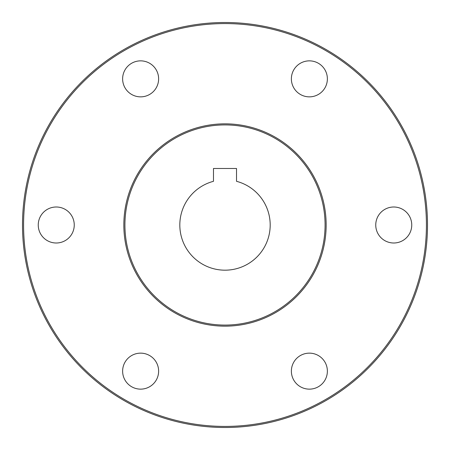 <?xml version="1.0" encoding="UTF-8"?>
<svg xmlns="http://www.w3.org/2000/svg" width="450" height="450" viewBox="0 0 450 450"><rect width="100%" height="100%" fill="white"/><g stroke="black" fill="none" stroke-linecap="round" stroke-linejoin="round"><path stroke-width="0.67" d="M426.42 225A201.42 201.42 0 0 0 225 23.58A201.42 201.42 0 0 0 23.58 225A201.42 201.42 0 0 0 225 426.42A201.42 201.42 0 0 0 426.42 225M22.5 225A202.5 202.5 0 0 1 225 22.5A202.5 202.5 0 0 1 427.5 225A202.5 202.5 0 0 1 225 427.5A202.5 202.5 0 0 1 22.5 225M325.08 225A100.08 100.08 0 0 0 225 124.92A100.08 100.08 0 0 0 124.92 225A100.08 100.08 0 0 0 225 325.08A100.08 100.08 0 0 0 325.08 225M123.84 225A101.16 101.16 0 0 1 225 123.84A101.16 101.16 0 0 1 326.16 225A101.16 101.16 0 0 1 225 326.16A101.16 101.16 0 0 1 123.84 225M179.82 225A45.18 45.18 0 0 0 225 270.18A45.18 45.18 0 0 0 236.52 181.311L236.52 168.48L213.48 168.48L213.48 181.311A45.18 45.18 0 0 0 179.82 225M291.375 78.857A18 18 0 0 0 309.375 96.857A18 18 0 0 0 327.375 78.857A18 18 0 0 0 309.375 60.857A18 18 0 0 0 291.375 78.857M375.75 225A18 18 0 0 0 393.75 243A18 18 0 0 0 411.75 225A18 18 0 0 0 393.75 207A18 18 0 0 0 375.75 225M291.375 371.143A18 18 0 0 0 309.375 389.143A18 18 0 0 0 327.375 371.143A18 18 0 0 0 309.375 353.143A18 18 0 0 0 291.375 371.143M122.625 371.143A18 18 0 0 0 140.625 389.143A18 18 0 0 0 158.625 371.143A18 18 0 0 0 140.625 353.143A18 18 0 0 0 122.625 371.143M38.25 225A18 18 0 0 0 56.25 243A18 18 0 0 0 74.25 225A18 18 0 0 0 56.25 207A18 18 0 0 0 38.25 225M122.625 78.857A18 18 0 0 0 140.625 96.857A18 18 0 0 0 158.625 78.857A18 18 0 0 0 140.625 60.857A18 18 0 0 0 122.625 78.857"/></g></svg>
